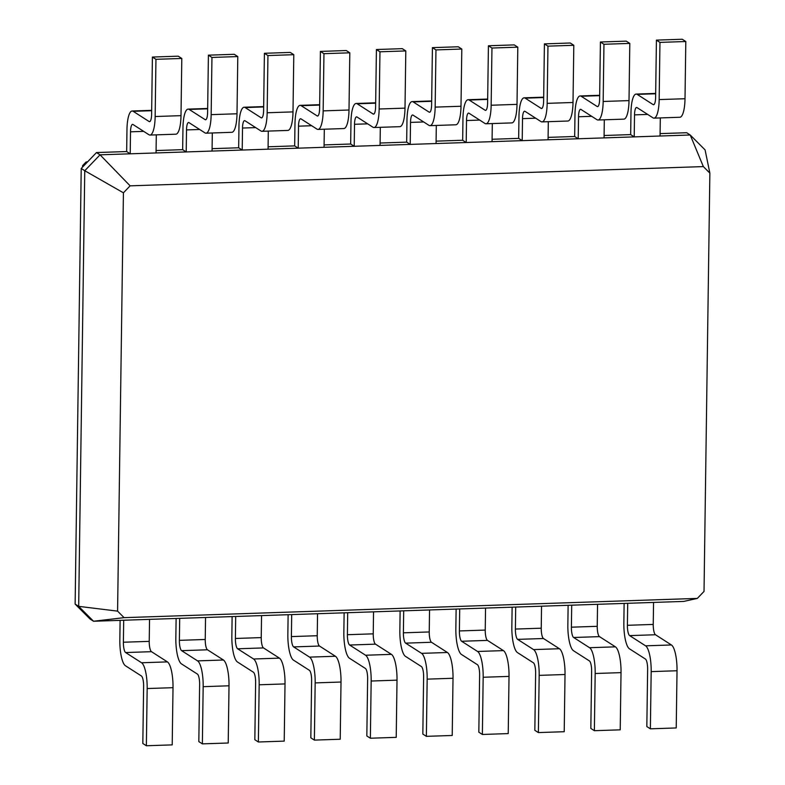 <?xml version="1.0" encoding="UTF-8"?>
<svg xmlns="http://www.w3.org/2000/svg" width="785" height="785" viewBox="0 0 785 785"><rect width="100%" height="100%" fill="white"/><g stroke="black" fill="none" stroke-linecap="round" stroke-linejoin="round"><path stroke-width="1.18" d="M124.099 617.658L697.325 598.405L704.027 591.429L709.866 173.112L703.35 166.587L130.124 185.839L123.422 192.816L117.583 611.132L124.099 617.658L93.543 621.249L149.542 619.365L149.228 641.365A8.939 2.345 -91.9 0 0 151.476 651.678L167.411 661.892A22.333 5.868 88.1 0 1 173.014 687.68L172.209 744.886L146.363 745.75L142.821 743.483L143.626 686.276A8.939 2.345 -91.9 0 0 141.388 675.963L125.443 665.749A22.333 5.868 88.1 0 1 119.84 639.961L120.115 620.356M123.696 620.229L123.382 642.228A8.939 2.345 -91.9 0 0 125.629 652.551L141.565 662.766A22.333 5.868 88.1 0 1 147.168 688.543L146.363 745.75M697.325 598.405L683.706 601.418L653.552 602.429L653.238 624.428A8.939 2.345 -91.9 0 0 655.485 634.751L671.42 644.966A22.333 5.868 88.1 0 1 677.023 670.743L676.219 727.95L650.372 728.823L646.83 726.547L647.635 669.35A8.939 2.345 -91.9 0 0 645.398 659.027L629.452 648.812A22.333 5.868 88.1 0 1 623.849 623.035L624.124 603.42M149.542 619.365L653.552 602.429M93.543 621.249L90 618.972L75.134 604.077L78.677 606.354L93.543 621.249M117.583 611.132L78.677 606.354L84.76 170.728L81.218 168.461L75.134 604.077M627.706 603.302L627.392 625.302A8.939 2.345 -91.9 0 0 629.639 635.614L645.574 645.829A22.333 5.868 88.1 0 1 651.177 671.617L650.372 728.823M179.696 618.354L179.382 640.354A8.939 2.345 -91.9 0 0 181.629 650.667L197.565 660.882A22.333 5.868 88.1 0 1 203.168 686.669L202.373 743.866L198.821 741.599L199.625 684.392A8.939 2.345 -91.9 0 0 197.388 674.08L181.443 663.865A22.333 5.868 88.1 0 1 175.84 638.077L176.115 618.472M205.542 617.481L205.238 639.481A8.939 2.345 -91.9 0 0 207.475 649.794L223.421 660.008A22.333 5.868 88.1 0 1 229.014 685.796L228.219 743.003L202.373 743.866M571.706 605.186L571.392 627.186A8.939 2.345 -91.9 0 0 573.629 637.498L589.574 647.713A22.333 5.868 88.1 0 1 595.177 673.501L594.373 730.698L590.83 728.431L591.635 671.224A8.939 2.345 -91.9 0 0 589.388 660.911L573.452 650.696A22.333 5.868 88.1 0 1 567.849 624.909L568.124 605.304M597.552 604.313L597.238 626.312A8.939 2.345 -91.9 0 0 599.475 636.625L615.42 646.84A22.333 5.868 88.1 0 1 621.023 672.627L620.219 729.834L594.373 730.698M235.696 616.47L235.392 638.47A8.939 2.345 -91.9 0 0 237.629 648.783L253.575 658.998A22.333 5.868 88.1 0 1 259.168 684.785L258.373 741.992L254.831 739.715L255.625 682.518A8.939 2.345 -91.9 0 0 253.388 672.205L237.443 661.981A22.333 5.868 88.1 0 1 231.85 636.203L232.115 616.588M261.542 615.597L261.238 637.597A8.939 2.345 -91.9 0 0 263.475 647.919L279.421 658.134A22.333 5.868 88.1 0 1 285.014 683.921L284.219 741.118L258.373 741.992M515.696 607.06L515.392 629.06A8.939 2.345 -91.9 0 0 517.629 639.373L533.574 649.597A22.333 5.868 88.1 0 1 539.177 675.375L538.373 732.582L534.83 730.315L535.635 673.108A8.939 2.345 -91.9 0 0 533.388 662.795L517.452 652.58A22.333 5.868 88.1 0 1 511.849 626.793L512.124 607.178M541.542 606.197L541.238 628.196A8.939 2.345 -91.9 0 0 543.475 638.509L559.42 648.724A22.333 5.868 88.1 0 1 565.023 674.511L564.219 731.708L538.373 732.582M291.696 614.586L291.392 636.586A8.939 2.345 -91.9 0 0 293.629 646.899L309.575 657.123A22.333 5.868 88.1 0 1 315.168 682.901L314.373 740.108L310.831 737.831L311.625 680.634A8.939 2.345 -91.9 0 0 309.388 670.321L293.443 660.106A22.333 5.868 88.1 0 1 287.85 634.319L288.124 614.704M317.542 613.723L317.238 635.722A8.939 2.345 -91.9 0 0 319.475 646.035L335.421 656.25A22.333 5.868 88.1 0 1 341.014 682.037L340.219 739.235L314.373 740.108M459.696 608.944L459.392 630.944A8.939 2.345 -91.9 0 0 461.629 641.257L477.574 651.471A22.333 5.868 88.1 0 1 483.167 677.259L482.373 734.466L478.83 732.189L479.625 674.992A8.939 2.345 -91.9 0 0 477.388 664.679L461.443 654.455A22.333 5.868 88.1 0 1 455.849 628.677L456.124 609.062M485.542 608.071L485.238 630.08A8.939 2.345 -91.9 0 0 487.475 640.393L503.42 650.608A22.333 5.868 88.1 0 1 509.023 676.395L508.219 733.592L482.373 734.466M347.696 612.702L347.392 634.712A8.939 2.345 -91.9 0 0 349.629 645.025L365.575 655.239A22.333 5.868 88.1 0 1 371.168 681.027L370.373 738.224L366.83 735.957L367.625 678.75A8.939 2.345 -91.9 0 0 365.388 668.437L349.443 658.222A22.333 5.868 88.1 0 1 343.85 632.435L344.124 612.83M373.542 611.839L373.238 633.838A8.939 2.345 -91.9 0 0 375.475 644.151L391.421 654.366A22.333 5.868 88.1 0 1 397.014 680.153L396.219 737.36L370.373 738.224M403.696 610.828L403.392 632.828A8.939 2.345 -91.9 0 0 405.629 643.141L421.574 653.356A22.333 5.868 88.1 0 1 427.168 679.143L426.373 736.34L422.83 734.073L423.625 676.866A8.939 2.345 -91.9 0 0 421.388 666.553L405.443 656.338A22.333 5.868 88.1 0 1 399.85 630.551L400.124 610.946M429.542 609.955L429.238 631.954A8.939 2.345 -91.9 0 0 431.475 642.267L447.421 652.492A22.333 5.868 88.1 0 1 453.014 678.269L452.219 735.476L426.373 736.34M123.422 192.816L84.76 170.728L100.048 154.822L96.506 152.555L81.218 168.461M709.866 173.112L705.077 149.896L690.221 135L100.048 154.822L130.124 185.839M703.35 166.587L690.221 135L686.669 132.724L660.097 133.617M87.734 161.69L86.026 162.063L82.602 165.625L82.582 167.038M143.675 131.37L130.516 131.811L130.202 153.811L126.66 151.544L96.506 152.555M660.057 136.011L660.313 117.917M630.669 134.608L634.211 136.875L634.525 114.875A8.939 2.345 88.1 0 1 636.586 107.466A8.939 2.345 88.1 0 1 637.008 107.594L652.953 117.809A22.333 5.868 -91.9 0 0 654.003 118.133A22.333 5.868 -91.9 0 0 659.164 99.587L659.959 42.39L656.417 40.114L655.622 97.32A8.939 2.345 88.1 0 1 653.562 104.739A8.939 2.345 88.1 0 1 653.14 104.611L637.194 94.386A22.333 5.868 -91.9 0 0 636.135 94.072A22.333 5.868 -91.9 0 0 630.983 112.608L630.669 134.608L604.097 135.501M156.048 152.938L156.303 134.853M199.684 129.486L186.516 129.927L186.212 151.927L182.66 149.66L156.087 150.553M604.058 137.895L604.313 119.801M574.669 136.492L578.211 138.759L578.525 116.759A8.939 2.345 88.1 0 1 580.586 109.341A8.939 2.345 88.1 0 1 581.008 109.468L596.953 119.693A22.333 5.868 -91.9 0 0 598.003 120.007A22.333 5.868 -91.9 0 0 603.165 101.471L603.959 44.274L600.417 41.997L599.622 99.204A8.939 2.345 88.1 0 1 597.552 106.613A8.939 2.345 88.1 0 1 597.13 106.485L581.194 96.27A22.333 5.868 -91.9 0 0 580.135 95.947A22.333 5.868 -91.9 0 0 574.983 114.492L574.669 136.492L548.097 137.385M212.058 151.063L212.303 132.969M255.684 127.602L242.516 128.043L242.212 150.053L238.669 147.776L212.087 148.669M548.058 139.769L548.313 121.685M518.669 138.376L522.211 140.643L522.516 118.643A8.939 2.345 88.1 0 1 524.586 111.225A8.939 2.345 88.1 0 1 525.008 111.352L540.953 121.567A22.333 5.868 -91.9 0 0 542.003 121.891A22.333 5.868 -91.9 0 0 547.165 103.355L547.959 46.148L544.417 43.881L543.622 101.079A8.939 2.345 88.1 0 1 541.552 108.497A8.939 2.345 88.1 0 1 541.13 108.369L525.194 98.154A22.333 5.868 -91.9 0 0 524.135 97.831A22.333 5.868 -91.9 0 0 518.973 116.366L518.669 138.376L492.097 139.269M268.058 149.179L268.303 131.085M311.684 125.728L298.516 126.169L298.212 148.169L294.669 145.892L268.087 146.785M492.058 141.653L492.313 123.559M462.669 140.25L466.212 142.527L466.516 120.527A8.939 2.345 88.1 0 1 468.586 113.109A8.939 2.345 88.1 0 1 469.008 113.236L484.944 123.451A22.333 5.868 -91.9 0 0 486.003 123.775A22.333 5.868 -91.9 0 0 491.155 105.239L491.959 48.032L488.417 45.765L487.613 102.963A8.939 2.345 88.1 0 1 485.552 110.381A8.939 2.345 88.1 0 1 485.13 110.253L469.185 100.038A22.333 5.868 -91.9 0 0 468.135 99.715A22.333 5.868 -91.9 0 0 462.973 118.25L462.669 140.25L436.087 141.143M324.058 147.295L324.313 129.201M367.684 123.844L354.516 124.285L354.212 146.285L350.669 144.018L324.087 144.911M436.058 143.537L436.313 125.443M406.669 142.134L410.212 144.401L410.516 122.401A8.939 2.345 88.1 0 1 412.576 114.983A8.939 2.345 88.1 0 1 413.008 115.12L428.944 125.335A22.333 5.868 -91.9 0 0 430.003 125.659A22.333 5.868 -91.9 0 0 435.155 107.113L435.96 49.916L432.417 47.64L431.613 104.847A8.939 2.345 88.1 0 1 429.552 112.265A8.939 2.345 88.1 0 1 429.13 112.137L413.185 101.913A22.333 5.868 -91.9 0 0 412.135 101.599A22.333 5.868 -91.9 0 0 406.973 120.134L406.669 142.134L380.087 143.027M380.058 145.421L380.313 127.327M83.23 166.361L82.602 165.625M654.003 118.133L679.859 117.259A22.333 5.868 -91.9 0 0 685.011 98.724L685.805 41.517L682.263 39.25L656.417 40.114M130.516 131.811A8.939 2.345 88.1 0 1 132.577 124.393A8.939 2.345 88.1 0 1 132.999 124.521L148.944 134.735A22.333 5.868 -91.9 0 0 149.994 135.059A22.333 5.868 -91.9 0 0 155.155 116.523L155.95 59.317L152.408 57.05L151.613 114.257A8.939 2.345 88.1 0 1 149.552 121.665A8.939 2.345 88.1 0 1 149.13 121.538L133.185 111.323A22.333 5.868 -91.9 0 0 132.125 110.999A22.333 5.868 -91.9 0 0 126.974 129.535L126.66 151.544M149.994 135.059L175.85 134.196A22.333 5.868 -91.9 0 0 181.001 115.65L181.796 58.453L178.254 56.177L152.408 57.05M598.003 120.007L623.849 119.143A22.333 5.868 -91.9 0 0 629.011 100.608L629.806 43.401L626.263 41.134L600.417 41.997M186.516 129.927A8.939 2.345 88.1 0 1 188.577 122.509A8.939 2.345 88.1 0 1 188.999 122.646L204.944 132.861A22.333 5.868 -91.9 0 0 206.004 133.185A22.333 5.868 -91.9 0 0 211.155 114.639L211.95 57.442L208.408 55.166L207.613 112.373A8.939 2.345 88.1 0 1 205.552 119.791A8.939 2.345 88.1 0 1 205.13 119.654L189.185 109.439A22.333 5.868 -91.9 0 0 188.125 109.115A22.333 5.868 -91.9 0 0 182.974 127.661L182.66 149.66M206.004 133.185L231.85 132.312A22.333 5.868 -91.9 0 0 237.001 113.776L237.796 56.569L234.254 54.302L208.408 55.166M542.003 121.891L567.849 121.027A22.333 5.868 -91.9 0 0 573.011 102.482L573.806 45.285L570.263 43.008L544.417 43.881M242.516 128.043A8.939 2.345 88.1 0 1 244.577 120.635A8.939 2.345 88.1 0 1 244.999 120.762L260.944 130.977A22.333 5.868 -91.9 0 0 262.004 131.301A22.333 5.868 -91.9 0 0 267.155 112.755L267.95 55.558L264.408 53.292L263.613 110.489A8.939 2.345 88.1 0 1 261.552 117.907A8.939 2.345 88.1 0 1 261.13 117.779L245.185 107.565A22.333 5.868 -91.9 0 0 244.125 107.241A22.333 5.868 -91.9 0 0 238.974 125.777L238.669 147.776M262.004 131.301L287.85 130.428A22.333 5.868 -91.9 0 0 293.001 111.892L293.796 54.685L290.254 52.418L264.408 53.292M486.003 123.775L511.849 122.902A22.333 5.868 -91.9 0 0 517.011 104.366L517.806 47.169L514.263 44.892L488.417 45.765M298.516 126.169A8.939 2.345 88.1 0 1 300.576 118.751A8.939 2.345 88.1 0 1 300.998 118.878L316.944 129.093A22.333 5.868 -91.9 0 0 318.003 129.417A22.333 5.868 -91.9 0 0 323.155 110.881L323.96 53.674L320.408 51.408L319.613 108.605A8.939 2.345 88.1 0 1 317.552 116.023A8.939 2.345 88.1 0 1 317.13 115.895L301.185 105.681A22.333 5.868 -91.9 0 0 300.125 105.357A22.333 5.868 -91.9 0 0 294.974 123.893L294.669 145.892M318.003 129.417L343.85 128.554A22.333 5.868 -91.9 0 0 349.001 110.008L349.806 52.811L346.263 50.534L320.408 51.408M430.003 125.659L455.849 124.786A22.333 5.868 -91.9 0 0 461.001 106.25L461.806 49.043L458.263 46.776L432.417 47.64M354.516 124.285A8.939 2.345 88.1 0 1 356.576 116.867A8.939 2.345 88.1 0 1 356.998 116.994L372.944 127.219A22.333 5.868 -91.9 0 0 374.003 127.533A22.333 5.868 -91.9 0 0 379.155 108.997L379.96 51.79L376.417 49.524L375.613 106.731A8.939 2.345 88.1 0 1 373.552 114.139A8.939 2.345 88.1 0 1 373.13 114.011L357.185 103.797A22.333 5.868 -91.9 0 0 356.125 103.473A22.333 5.868 -91.9 0 0 350.974 122.018L350.669 144.018M374.003 127.533L399.85 126.67A22.333 5.868 -91.9 0 0 405.001 108.134L405.806 50.927L402.263 48.66L376.417 49.524M685.805 41.517L659.959 42.39M181.796 58.453L155.95 59.317M629.806 43.401L603.959 44.274M237.796 56.569L211.95 57.442M573.806 45.285L547.959 46.148M293.796 54.685L267.95 55.558M517.806 47.169L491.959 48.032M349.806 52.811L323.96 53.674M461.806 49.043L435.96 49.916M405.806 50.927L379.96 51.79M123.382 642.228L149.228 641.365M125.629 652.551L151.476 651.678M141.565 662.766L167.411 661.892M147.168 688.543L173.014 687.68M627.392 625.302L653.238 624.428M179.382 640.354L205.238 639.481M571.392 627.186L597.238 626.312M235.392 638.47L261.238 637.597M515.392 629.06L541.238 628.196M291.392 636.586L317.238 635.722M459.392 630.944L485.238 630.08M347.392 634.712L373.238 633.838M403.392 632.828L429.238 631.954M629.639 635.614L655.485 634.751M181.629 650.667L207.475 649.794M573.629 637.498L599.475 636.625M237.629 648.783L263.475 647.919M517.629 639.373L543.475 638.509M293.629 646.899L319.475 646.035M461.629 641.257L487.475 640.393M349.629 645.025L375.475 644.151M405.629 643.141L431.475 642.267M203.168 686.669L229.014 685.796M197.565 660.882L223.421 660.008M647.684 114.433L634.525 114.875M591.684 116.317L578.525 116.759M535.684 118.201L522.516 118.643M479.684 120.076L466.516 120.527M423.684 121.96L410.516 122.401M651.177 671.617L677.023 670.743M645.574 645.829L671.42 644.966M595.177 673.501L621.023 672.627M589.574 647.713L615.42 646.84M259.168 684.785L285.014 683.921M253.575 658.998L279.421 658.134M539.177 675.375L565.023 674.511M533.574 649.597L559.42 648.724M315.168 682.901L341.014 682.037M309.575 657.123L335.421 656.25M483.167 677.259L509.023 676.395M477.574 651.471L503.42 650.608M371.168 681.027L397.014 680.153M365.575 655.239L391.421 654.366M427.168 679.143L453.014 678.269M421.574 653.356L447.421 652.492M655.671 93.768L637.194 94.386M653.974 104.582L653.14 104.611M685.011 98.724L659.164 99.587M151.662 110.705L133.185 111.323M149.964 121.508L149.13 121.538M181.001 115.65L155.155 116.523M599.671 95.652L581.194 96.27M597.974 106.466L597.13 106.485M629.011 100.608L603.165 101.471M207.662 108.821L189.185 109.439M205.964 119.634L205.13 119.654M237.001 113.776L211.155 114.639M543.671 97.536L525.194 98.154M541.964 108.34L541.13 108.369M573.011 102.482L547.165 103.355M263.662 106.937L245.185 107.565M261.964 117.75L261.13 117.779M293.001 111.892L267.155 112.755M487.662 99.41L469.185 100.038M485.964 110.224L485.13 110.253M517.011 104.366L491.155 105.239M319.662 105.062L301.185 105.681M317.964 115.866L317.13 115.895M349.001 110.008L323.155 110.881M431.662 101.294L413.185 101.913M429.964 112.108L429.13 112.137M461.001 106.25L435.155 107.113M375.662 103.178L357.185 103.797M373.964 113.982L373.13 114.011M405.001 108.134L379.155 108.997M636.135 94.072L655.671 93.415M132.125 110.999L151.662 110.342M580.135 95.947L599.671 95.289M188.125 109.115L207.662 108.467M524.135 97.831L543.671 97.173M244.125 107.241L263.672 106.583M468.135 99.715L487.671 99.057M300.125 105.357L319.672 104.699M412.135 101.599L431.671 100.941M356.125 103.473L375.672 102.815"/></g></svg>
